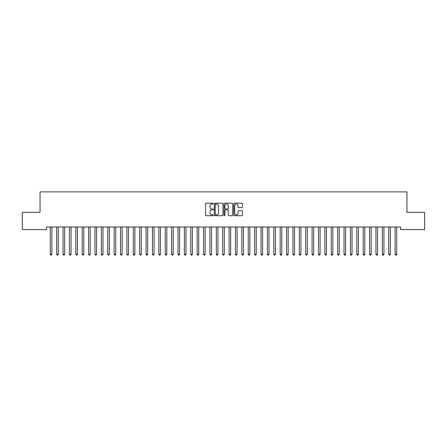 <?xml version="1.0" encoding="UTF-8"?>
<svg xmlns="http://www.w3.org/2000/svg" width="447" height="447" viewBox="0 0 447 447"><rect width="100%" height="100%" fill="white"/><g stroke="black" fill="none" stroke-linecap="round" stroke-linejoin="round"><path stroke-width="0.67" d="M213.28 203.614A0.441 0.441 0 0 0 212.845 203.178L206.184 203.178A0.626 0.626 0 0 0 205.559 203.804L205.559 215.085A0.626 0.626 0 0 0 206.184 215.711L212.845 215.711A0.441 0.441 0 0 0 213.28 215.275A0.441 0.441 0 0 0 212.845 214.834L211.984 214.834A2.006 2.006 0 0 1 209.978 212.828L209.978 211.889A2.006 2.006 0 0 1 211.984 209.883L212.845 209.883A0.441 0.441 0 0 0 213.28 209.447A0.441 0.441 0 0 0 212.845 209.006L211.984 209.006A2.006 2.006 0 0 1 209.978 207L209.978 206.061A2.006 2.006 0 0 1 211.984 204.055L212.845 204.055A0.441 0.441 0 0 0 213.28 203.614M241.816 207.598A0.626 0.626 0 0 0 242.447 206.967L242.447 203.804A0.626 0.626 0 0 0 241.816 203.178L234.424 203.178A0.626 0.626 0 0 0 233.798 203.804L233.798 215.085A0.626 0.626 0 0 0 234.424 215.711L241.816 215.711A0.626 0.626 0 0 0 242.447 215.085L242.447 211.263A0.626 0.626 0 0 0 241.816 210.638L238.653 210.638A0.626 0.626 0 0 0 238.027 211.263L238.027 213.158A1.676 1.676 0 0 1 236.351 214.834A1.676 1.676 0 0 1 234.675 213.158L234.675 205.732A1.676 1.676 0 0 1 236.351 204.055A1.676 1.676 0 0 1 238.027 205.732L238.027 206.967A0.626 0.626 0 0 0 238.653 207.598L241.816 207.598M400.573 227.003L46.427 227.003L46.427 229.562L22.35 229.562L22.35 212.319L40.04 212.319L40.04 191.886L406.96 191.886L406.96 212.319L424.65 212.319L424.65 229.562L400.573 229.562L400.573 227.003M222.952 203.804A0.626 0.626 0 0 0 222.327 203.178L214.929 203.178A0.626 0.626 0 0 0 214.303 203.804L214.303 215.085A0.626 0.626 0 0 0 214.929 215.711L222.327 215.711A0.626 0.626 0 0 0 222.952 215.085L222.952 203.804M224.673 203.178L232.071 203.178A0.626 0.626 0 0 1 232.697 203.804L232.697 215.085A0.626 0.626 0 0 1 232.071 215.711L228.909 215.711A0.626 0.626 0 0 1 228.277 215.085L228.277 210.509A0.626 0.626 0 0 0 227.652 209.883L225.551 209.883A0.626 0.626 0 0 0 224.925 210.509L224.925 215.275A0.441 0.441 0 0 1 224.489 215.711A0.441 0.441 0 0 1 224.048 215.275L224.048 203.804A0.626 0.626 0 0 1 224.673 203.178M215.616 204.055A0.441 0.441 0 0 0 215.18 204.491L215.18 214.398A0.441 0.441 0 0 0 215.616 214.834L216.527 214.834A2.006 2.006 0 0 0 218.533 212.828L218.533 206.061A2.006 2.006 0 0 0 216.527 204.055L215.616 204.055M228.277 205.765A1.676 1.676 0 0 0 226.601 204.083A1.676 1.676 0 0 0 224.925 205.765L224.925 208.38A0.626 0.626 0 0 0 225.551 209.006L227.652 209.006A0.626 0.626 0 0 0 228.277 208.38L228.277 205.765M50.204 227.003L50.243 227.098A0.637 0.637 -179.3 0 1 50.287 227.339L50.287 254.287L51.886 254.287L51.886 227.339A0.637 0.637 -179.3 0 1 51.93 227.098L51.969 227.003M51.886 254.287L51.405 255.114L50.768 255.114L50.287 254.287M56.59 227.003L56.629 227.098A0.637 0.637 -179.3 0 1 56.674 227.339L56.674 254.287L58.272 254.287L58.272 227.339A0.637 0.637 -179.3 0 1 58.317 227.098L58.356 227.003M58.272 254.287L57.792 255.114L57.155 255.114L56.674 254.287M62.977 227.003L63.01 227.098A0.637 0.637 -179.3 0 1 63.061 227.339L63.061 254.287L64.653 254.287L64.653 227.339A0.637 0.637 -179.3 0 1 64.703 227.098L64.737 227.003M64.653 254.287L64.178 255.114L63.535 255.114L63.061 254.287M69.363 227.003L69.397 227.098A0.637 0.637 -179.3 0 1 69.447 227.339L69.447 254.287L71.039 254.287L71.039 227.339A0.637 0.637 -179.3 0 1 71.09 227.098L71.123 227.003M71.039 254.287L70.565 255.114L69.922 255.114L69.447 254.287M75.744 227.003L75.783 227.098A0.637 0.637 -179.3 0 1 75.828 227.339L75.828 254.287L77.426 254.287L77.426 227.339A0.637 0.637 -179.3 0 1 77.471 227.098L77.51 227.003M77.426 254.287L76.945 255.114L76.308 255.114L75.828 254.287M82.131 227.003L82.17 227.098A0.637 0.637 -179.3 0 1 82.214 227.339L82.214 254.287L83.812 254.287L83.812 227.339A0.637 0.637 -179.3 0 1 83.857 227.098L83.896 227.003M83.812 254.287L83.332 255.114L82.695 255.114L82.214 254.287M88.517 227.003L88.556 227.098A0.637 0.637 -179.3 0 1 88.601 227.339L88.601 254.287L90.199 254.287L90.199 227.339A0.637 0.637 -179.3 0 1 90.244 227.098L90.283 227.003M90.199 254.287L89.718 255.114L89.082 255.114L88.601 254.287M94.904 227.003L94.943 227.098A0.637 0.637 -179.3 0 1 94.987 227.339L94.987 254.287L96.586 254.287L96.586 227.339A0.637 0.637 -179.3 0 1 96.63 227.098L96.669 227.003M96.586 254.287L96.105 255.114L95.468 255.114L94.987 254.287M101.29 227.003L101.329 227.098A0.637 0.637 -179.3 0 1 101.374 227.339L101.374 254.287L102.972 254.287L102.972 227.339A0.637 0.637 -179.3 0 1 103.017 227.098L103.056 227.003M102.972 254.287L102.492 255.114L101.855 255.114L101.374 254.287M107.677 227.003L107.71 227.098A0.637 0.637 -179.3 0 1 107.761 227.339L107.761 254.287L109.353 254.287L109.353 227.339A0.637 0.637 -179.3 0 1 109.403 227.098L109.437 227.003M109.353 254.287L108.878 255.114L108.235 255.114L107.761 254.287M114.063 227.003L114.097 227.098A0.637 0.637 -179.3 0 1 114.147 227.339L114.147 254.287L115.739 254.287L115.739 227.339A0.637 0.637 -179.3 0 1 115.79 227.098L115.823 227.003M115.739 254.287L115.265 255.114L114.622 255.114L114.147 254.287M120.444 227.003L120.483 227.098A0.637 0.637 -179.3 0 1 120.528 227.339L120.528 254.287L122.126 254.287L122.126 227.339A0.637 0.637 -179.3 0 1 122.171 227.098L122.21 227.003M122.126 254.287L121.645 255.114L121.008 255.114L120.528 254.287M126.831 227.003L126.87 227.098A0.637 0.637 -179.3 0 1 126.914 227.339L126.914 254.287L128.512 254.287L128.512 227.339A0.637 0.637 -179.3 0 1 128.557 227.098L128.596 227.003M128.512 254.287L128.032 255.114L127.395 255.114L126.914 254.287M133.217 227.003L133.256 227.098A0.637 0.637 -179.3 0 1 133.301 227.339L133.301 254.287L134.899 254.287L134.899 227.339A0.637 0.637 -179.3 0 1 134.944 227.098L134.983 227.003M134.899 254.287L134.418 255.114L133.782 255.114L133.301 254.287M139.604 227.003L139.643 227.098A0.637 0.637 -179.3 0 1 139.688 227.339L139.688 254.287L141.286 254.287L141.286 227.339A0.637 0.637 -179.3 0 1 141.33 227.098L141.369 227.003M141.286 254.287L140.805 255.114L140.168 255.114L139.688 254.287M145.99 227.003L146.029 227.098A0.637 0.637 -179.3 0 1 146.074 227.339L146.074 254.287L147.672 254.287L147.672 227.339A0.637 0.637 -179.3 0 1 147.717 227.098L147.756 227.003M147.672 254.287L147.192 255.114L146.555 255.114L146.074 254.287M152.377 227.003L152.41 227.098A0.637 0.637 -179.3 0 1 152.461 227.339L152.461 254.287L154.053 254.287L154.053 227.339A0.637 0.637 -179.3 0 1 154.103 227.098L154.137 227.003M154.053 254.287L153.578 255.114L152.935 255.114L152.461 254.287M158.763 227.003L158.797 227.098A0.637 0.637 -179.3 0 1 158.847 227.339L158.847 254.287L160.439 254.287L160.439 227.339A0.637 0.637 -179.3 0 1 160.49 227.098L160.523 227.003M160.439 254.287L159.965 255.114L159.322 255.114L158.847 254.287M165.144 227.003L165.183 227.098A0.637 0.637 -179.3 0 1 165.228 227.339L165.228 254.287L166.826 254.287L166.826 227.339A0.637 0.637 -179.3 0 1 166.871 227.098L166.91 227.003M166.826 254.287L166.345 255.114L165.708 255.114L165.228 254.287M171.531 227.003L171.57 227.098A0.637 0.637 -179.3 0 1 171.614 227.339L171.614 254.287L173.212 254.287L173.212 227.339A0.637 0.637 -179.3 0 1 173.257 227.098L173.296 227.003M173.212 254.287L172.732 255.114L172.095 255.114L171.614 254.287M177.917 227.003L177.956 227.098A0.637 0.637 -179.3 0 1 178.001 227.339L178.001 254.287L179.599 254.287L179.599 227.339A0.637 0.637 -179.3 0 1 179.644 227.098L179.683 227.003M179.599 254.287L179.118 255.114L178.482 255.114L178.001 254.287M184.304 227.003L184.343 227.098A0.637 0.637 -179.3 0 1 184.387 227.339L184.387 254.287L185.986 254.287L185.986 227.339A0.637 0.637 -179.3 0 1 186.03 227.098L186.069 227.003M185.986 254.287L185.505 255.114L184.868 255.114L184.387 254.287M190.69 227.003L190.729 227.098A0.637 0.637 -179.3 0 1 190.774 227.339L190.774 254.287L192.372 254.287L192.372 227.339A0.637 0.637 -179.3 0 1 192.417 227.098L192.456 227.003M192.372 254.287L191.892 255.114L191.255 255.114L190.774 254.287M197.077 227.003L197.11 227.098A0.637 0.637 -179.3 0 1 197.161 227.339L197.161 254.287L198.753 254.287L198.753 227.339A0.637 0.637 -179.3 0 1 198.803 227.098L198.837 227.003M198.753 254.287L198.278 255.114L197.635 255.114L197.161 254.287M203.463 227.003L203.497 227.098A0.637 0.637 -179.3 0 1 203.547 227.339L203.547 254.287L205.139 254.287L205.139 227.339A0.637 0.637 -179.3 0 1 205.19 227.098L205.223 227.003M205.139 254.287L204.665 255.114L204.022 255.114L203.547 254.287M209.844 227.003L209.883 227.098A0.637 0.637 -179.3 0 1 209.928 227.339L209.928 254.287L211.526 254.287L211.526 227.339A0.637 0.637 -179.3 0 1 211.571 227.098L211.61 227.003M211.526 254.287L211.045 255.114L210.408 255.114L209.928 254.287M216.231 227.003L216.27 227.098A0.637 0.637 -179.3 0 1 216.314 227.339L216.314 254.287L217.912 254.287L217.912 227.339A0.637 0.637 -179.3 0 1 217.957 227.098L217.996 227.003M217.912 254.287L217.432 255.114L216.795 255.114L216.314 254.287M222.617 227.003L222.656 227.098A0.637 0.637 -179.3 0 1 222.701 227.339L222.701 254.287L224.299 254.287L224.299 227.339A0.637 0.637 -179.3 0 1 224.344 227.098L224.383 227.003M224.299 254.287L223.818 255.114L223.182 255.114L222.701 254.287M229.004 227.003L229.043 227.098A0.637 0.637 -179.3 0 1 229.087 227.339L229.087 254.287L230.686 254.287L230.686 227.339A0.637 0.637 -179.3 0 1 230.73 227.098L230.769 227.003M230.686 254.287L230.205 255.114L229.568 255.114L229.087 254.287M235.39 227.003L235.429 227.098A0.637 0.637 -179.3 0 1 235.474 227.339L235.474 254.287L237.072 254.287L237.072 227.339A0.637 0.637 -179.3 0 1 237.117 227.098L237.156 227.003M237.072 254.287L236.592 255.114L235.955 255.114L235.474 254.287M241.777 227.003L241.81 227.098A0.637 0.637 -179.3 0 1 241.861 227.339L241.861 254.287L243.453 254.287L243.453 227.339A0.637 0.637 -179.3 0 1 243.503 227.098L243.537 227.003M243.453 254.287L242.978 255.114L242.335 255.114L241.861 254.287M248.163 227.003L248.197 227.098A0.637 0.637 -179.3 0 1 248.247 227.339L248.247 254.287L249.839 254.287L249.839 227.339A0.637 0.637 -179.3 0 1 249.89 227.098L249.923 227.003M249.839 254.287L249.365 255.114L248.722 255.114L248.247 254.287M254.544 227.003L254.583 227.098A0.637 0.637 -179.3 0 1 254.628 227.339L254.628 254.287L256.226 254.287L256.226 227.339A0.637 0.637 -179.3 0 1 256.271 227.098L256.31 227.003M256.226 254.287L255.745 255.114L255.108 255.114L254.628 254.287M260.931 227.003L260.97 227.098A0.637 0.637 -179.3 0 1 261.014 227.339L261.014 254.287L262.613 254.287L262.613 227.339A0.637 0.637 -179.3 0 1 262.657 227.098L262.696 227.003M262.613 254.287L262.132 255.114L261.495 255.114L261.014 254.287M267.317 227.003L267.356 227.098A0.637 0.637 -179.3 0 1 267.401 227.339L267.401 254.287L268.999 254.287L268.999 227.339A0.637 0.637 -179.3 0 1 269.044 227.098L269.083 227.003M268.999 254.287L268.518 255.114L267.882 255.114L267.401 254.287M273.704 227.003L273.743 227.098A0.637 0.637 -179.3 0 1 273.787 227.339L273.787 254.287L275.386 254.287L275.386 227.339A0.637 0.637 -179.3 0 1 275.43 227.098L275.469 227.003M275.386 254.287L274.905 255.114L274.268 255.114L273.787 254.287M280.09 227.003L280.129 227.098A0.637 0.637 -179.3 0 1 280.174 227.339L280.174 254.287L281.772 254.287L281.772 227.339A0.637 0.637 -179.3 0 1 281.817 227.098L281.856 227.003M281.772 254.287L281.292 255.114L280.655 255.114L280.174 254.287M286.477 227.003L286.51 227.098A0.637 0.637 -179.3 0 1 286.561 227.339L286.561 254.287L288.153 254.287L288.153 227.339A0.637 0.637 -179.3 0 1 288.203 227.098L288.237 227.003M288.153 254.287L287.678 255.114L287.035 255.114L286.561 254.287M292.863 227.003L292.897 227.098A0.637 0.637 -179.3 0 1 292.947 227.339L292.947 254.287L294.539 254.287L294.539 227.339A0.637 0.637 -179.3 0 1 294.59 227.098L294.623 227.003M294.539 254.287L294.065 255.114L293.422 255.114L292.947 254.287M299.244 227.003L299.283 227.098A0.637 0.637 -179.3 0 1 299.328 227.339L299.328 254.287L300.926 254.287L300.926 227.339A0.637 0.637 -179.3 0 1 300.971 227.098L301.01 227.003M300.926 254.287L300.445 255.114L299.808 255.114L299.328 254.287M305.631 227.003L305.67 227.098A0.637 0.637 -179.3 0 1 305.714 227.339L305.714 254.287L307.312 254.287L307.312 227.339A0.637 0.637 -179.3 0 1 307.357 227.098L307.396 227.003M307.312 254.287L306.832 255.114L306.195 255.114L305.714 254.287M312.017 227.003L312.056 227.098A0.637 0.637 -179.3 0 1 312.101 227.339L312.101 254.287L313.699 254.287L313.699 227.339A0.637 0.637 -179.3 0 1 313.744 227.098L313.783 227.003M313.699 254.287L313.218 255.114L312.582 255.114L312.101 254.287M318.404 227.003L318.443 227.098A0.637 0.637 -179.3 0 1 318.487 227.339L318.487 254.287L320.086 254.287L320.086 227.339A0.637 0.637 -179.3 0 1 320.13 227.098L320.169 227.003M320.086 254.287L319.605 255.114L318.968 255.114L318.487 254.287M324.79 227.003L324.829 227.098A0.637 0.637 -179.3 0 1 324.874 227.339L324.874 254.287L326.472 254.287L326.472 227.339A0.637 0.637 -179.3 0 1 326.517 227.098L326.556 227.003M326.472 254.287L325.992 255.114L325.355 255.114L324.874 254.287M331.177 227.003L331.21 227.098A0.637 0.637 -179.3 0 1 331.261 227.339L331.261 254.287L332.853 254.287L332.853 227.339A0.637 0.637 -179.3 0 1 332.903 227.098L332.937 227.003M332.853 254.287L332.378 255.114L331.735 255.114L331.261 254.287M337.563 227.003L337.597 227.098A0.637 0.637 -179.3 0 1 337.647 227.339L337.647 254.287L339.239 254.287L339.239 227.339A0.637 0.637 -179.3 0 1 339.29 227.098L339.323 227.003M339.239 254.287L338.765 255.114L338.122 255.114L337.647 254.287M343.944 227.003L343.983 227.098A0.637 0.637 -179.3 0 1 344.028 227.339L344.028 254.287L345.626 254.287L345.626 227.339A0.637 0.637 -179.3 0 1 345.671 227.098L345.71 227.003M345.626 254.287L345.145 255.114L344.508 255.114L344.028 254.287M350.331 227.003L350.37 227.098A0.637 0.637 -179.3 0 1 350.414 227.339L350.414 254.287L352.012 254.287L352.012 227.339A0.637 0.637 -179.3 0 1 352.057 227.098L352.096 227.003M352.012 254.287L351.532 255.114L350.895 255.114L350.414 254.287M356.717 227.003L356.756 227.098A0.637 0.637 -179.3 0 1 356.801 227.339L356.801 254.287L358.399 254.287L358.399 227.339A0.637 0.637 -179.3 0 1 358.444 227.098L358.483 227.003M358.399 254.287L357.918 255.114L357.282 255.114L356.801 254.287M363.104 227.003L363.143 227.098A0.637 0.637 -179.3 0 1 363.188 227.339L363.188 254.287L364.786 254.287L364.786 227.339A0.637 0.637 -179.3 0 1 364.83 227.098L364.869 227.003M364.786 254.287L364.305 255.114L363.668 255.114L363.188 254.287M369.49 227.003L369.529 227.098A0.637 0.637 -179.3 0 1 369.574 227.339L369.574 254.287L371.172 254.287L371.172 227.339A0.637 0.637 -179.3 0 1 371.217 227.098L371.256 227.003M371.172 254.287L370.692 255.114L370.055 255.114L369.574 254.287M375.877 227.003L375.91 227.098A0.637 0.637 -179.3 0 1 375.961 227.339L375.961 254.287L377.553 254.287L377.553 227.339A0.637 0.637 -179.3 0 1 377.603 227.098L377.637 227.003M377.553 254.287L377.078 255.114L376.435 255.114L375.961 254.287M382.263 227.003L382.297 227.098A0.637 0.637 -179.3 0 1 382.347 227.339L382.347 254.287L383.939 254.287L383.939 227.339A0.637 0.637 -179.3 0 1 383.99 227.098L384.023 227.003M383.939 254.287L383.465 255.114L382.822 255.114L382.347 254.287M388.644 227.003L388.683 227.098A0.637 0.637 -179.3 0 1 388.728 227.339L388.728 254.287L390.326 254.287L390.326 227.339A0.637 0.637 -179.3 0 1 390.371 227.098L390.41 227.003M390.326 254.287L389.845 255.114L389.208 255.114L388.728 254.287M395.031 227.003L395.07 227.098A0.637 0.637 -179.3 0 1 395.114 227.339L395.114 254.287L396.712 254.287L396.712 227.339A0.637 0.637 -179.3 0 1 396.757 227.098L396.796 227.003M396.712 254.287L396.232 255.114L395.595 255.114L395.114 254.287"/></g></svg>
